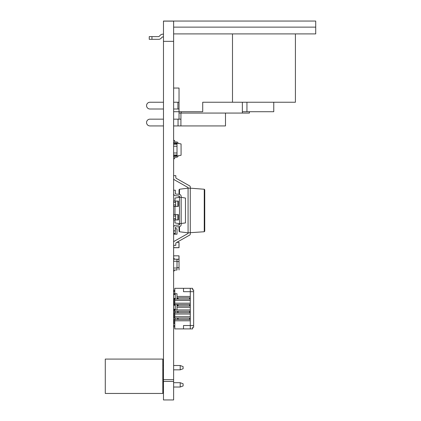<?xml version="1.0" encoding="UTF-8"?>
<svg xmlns="http://www.w3.org/2000/svg" width="421" height="421" viewBox="0 0 421 421"><rect width="100%" height="100%" fill="white"/><g stroke="black" fill="none" stroke-linecap="round" stroke-linejoin="round"><path stroke-width="0.63" d="M163.474 399.95L173.626 399.95L173.626 381.421L163.474 381.421L163.474 399.95L173.626 399.95M173.626 33.906L315.713 33.906L315.713 21.05L163.474 21.05L163.474 381.421M163.474 379.653L173.626 379.653L173.626 381.421M163.474 21.129L173.626 21.129L173.626 379.653M173.626 190.203L175.315 190.203L175.315 193.586A0.474 0.474 0 0 0 175.757 194.055L179.157 194.297A2.163 2.163 0 0 1 181.167 196.454L181.167 197.307L185.466 198.065L185.466 222.935L179.478 223.693L179.478 197.307L181.167 197.307L181.167 224.546A2.163 2.163 0 0 1 179.157 226.703L175.757 226.945A0.474 0.474 0 0 0 175.315 227.414A0.474 0.474 0 0 1 175.757 226.945M173.626 193.586A2.163 2.163 0 0 0 175.641 195.744L179.036 195.981A0.474 0.474 0 0 1 179.478 196.454L179.478 197.307L174.978 198.065L174.978 201.028M174.978 206.443L174.978 214.557M174.978 219.972L174.978 222.935L179.478 223.693L179.478 224.546A0.474 0.474 0 0 1 179.036 225.019A0.474 0.474 0 0 0 179.478 224.546A0.474 0.474 0 0 1 179.036 225.019A0.474 0.474 0 0 0 179.478 224.546A0.474 0.474 0 0 1 179.036 225.019A0.474 0.474 0 0 0 179.478 224.546A0.474 0.474 0 0 1 179.036 225.019L175.641 225.256A2.163 2.163 0 0 0 173.626 227.414M181.167 196.454L181.167 197.307L181.167 196.454M175.757 194.055L179.157 194.297L175.757 194.055M179.036 195.981A0.474 0.474 0 0 1 179.478 196.454A0.474 0.474 0 0 0 179.036 195.981A0.474 0.474 0 0 1 179.478 196.454A0.474 0.474 0 0 0 179.036 195.981A0.474 0.474 0 0 1 179.478 196.454A0.474 0.474 0 0 0 179.036 195.981L179.036 197.381M173.626 230.797L175.315 230.797L175.315 227.414M175.247 259.21L175.247 259.147A1.363 1.168 -157.8 0 1 174.157 258.704A1.347 1.168 -135 0 1 174.136 258.683L173.626 259.183L173.694 255.831L178.972 255.831L178.972 259.215L177.009 259.215L179.036 259.283L179.036 255.9M176.778 242.37L178.972 242.37L178.972 247.648L173.626 247.648L178.972 247.711L173.694 247.711L173.694 245.343M179.036 247.648L179.036 242.37L176.899 242.301M177.015 267.672L178.972 267.672L179.036 269.972L179.036 259.283L179.036 261.583L177.015 261.583M173.626 270.04L173.657 270.04A1.968 1.705 -45 0 0 173.626 270.072L177.009 269.972M174.81 326.875L173.694 326.875L173.694 325.522L174.81 325.522M174.978 312.666L174.978 311.314L173.626 311.314L173.626 312.666L189.592 312.666L189.592 311.314L178.104 311.314L178.104 312.666M174.978 311.314L178.104 311.314M173.626 309.961L174.157 309.246L173.626 309.961L190.271 309.961L190.271 314.019L174.81 314.019L174.81 316.729L190.271 316.729L190.271 314.019M174.978 319.434L174.978 318.081L173.626 318.081L173.626 319.434L190.271 319.434L190.271 328.906L183.503 328.906L183.503 325.522L193.655 325.522L193.655 291.695L190.271 291.695L190.271 288.311L183.503 288.311L183.503 291.695L190.271 291.695L190.271 297.784L177.63 297.784L189.592 297.784L189.592 299.136L177.63 299.136L190.271 299.136L190.271 300.489L174.81 300.489L174.81 303.194L190.271 303.194L190.271 300.489M174.81 323.491L174.031 323.491L174.031 319.434M174.031 318.081L174.031 312.666M174.031 311.314L174.031 309.961M174.031 304.546L174.031 299.136M190.271 288.311L192.639 288.311L192.639 289.932L193.655 289.932L193.655 291.695M193.655 325.522L193.655 327.28L192.639 327.28L192.639 328.906L190.271 328.906M174.81 304.546L174.81 303.194M174.81 300.489L174.81 299.136M183.503 288.311L174.81 288.311L174.81 293.721L174.031 293.721M190.271 320.786L174.81 320.786L174.81 328.906L183.503 328.906M174.81 320.786L174.81 319.434M174.81 318.081L174.81 316.729M174.81 314.019L174.81 312.666M174.81 311.314L174.81 309.961M190.271 309.961L190.271 307.256L177.015 307.256L177.015 308.446M177.009 305.904L190.271 305.904L190.271 307.256M190.271 316.729L190.271 318.081L177.63 318.081L189.592 318.081L189.592 319.434L177.63 319.434L177.63 318.081L174.978 318.081M190.271 311.314L177.63 311.314L177.63 312.666L190.271 312.666M190.271 303.194L190.271 304.546L177.63 304.546L189.592 304.546L189.592 305.904L177.63 305.904L177.63 304.546L173.626 304.546L177.009 304.546L177.009 309.961M177.009 295.395L177.015 296.426L190.271 296.431M190.271 304.546L190.271 305.904M174.81 290.337L173.694 290.337L173.694 291.695L174.81 291.695M190.271 318.081L190.271 319.434M173.626 299.136L174.157 298.415L173.626 299.136L177.63 299.136L177.63 297.784L177.009 297.784M190.271 297.784L190.271 299.136M175.247 144.192L175.247 144.124A1.363 1.168 22.2 0 1 174.157 143.682A1.095 0.731 36.1 0 1 174.136 143.661L173.626 142.503L173.626 144.192L177.009 144.192L177.009 146.224L173.626 146.224L177.009 146.224L177.009 152.986L173.626 152.986L177.009 152.986L177.009 155.017L173.657 155.017A1.968 1.705 135 0 0 173.626 155.049L174.136 155.554A1.347 1.168 135 0 1 174.157 155.533A1.363 1.168 -22.2 0 1 175.247 155.086L175.247 155.028M173.626 144.192L174.157 143.682M177.009 149.534L177.015 148.092M177.009 149.797L177.015 151.218M177.009 151.492L177.015 152.923M177.009 146.413L177.015 147.834M175.247 155.086L175.247 155.086A1.363 1.168 157.8 0 0 174.157 155.533A1.363 1.168 157.8 0 1 175.247 155.086L175.247 155.086A1.363 1.168 157.8 0 0 174.157 155.533L173.657 155.017M174.136 155.554A1.363 1.168 112.2 0 0 173.694 156.644L173.626 156.644M173.694 142.572L174.136 143.661L173.626 144.161L173.626 142.566L174.136 143.661L173.626 142.503L173.626 144.161A1.968 1.705 45 0 0 173.657 144.192M173.626 206.027L173.626 206.443L177.009 206.395M174.031 201.07L177.009 201.07M173.799 201.07L173.626 201.443M173.626 219.557L173.626 219.972L177.009 219.93M174.031 214.605L177.009 214.605M173.799 214.605L173.626 214.973M173.626 259.183A1.968 1.705 45 0 0 173.657 259.215L177.009 259.215L177.009 261.246L173.626 261.246L177.009 261.246L177.009 268.014L173.626 268.014L177.009 268.014L177.009 270.04M173.694 271.666L173.626 270.072L174.136 270.577L173.694 271.666L174.136 270.577A1.095 0.731 143.9 0 1 174.157 270.556A1.363 1.168 157.8 0 1 175.247 270.108L175.247 270.04M174.252 270.471A1.363 1.168 157.8 0 1 175.247 270.108L175.247 270.108A1.363 1.168 -22.2 0 0 174.157 270.556L173.657 270.04M177.009 264.741L177.015 266.14M177.009 264.435L177.015 263.014M177.009 262.741L177.015 261.315M177.009 266.398L177.015 267.74M174.136 258.683A1.363 1.168 -112.2 0 1 173.694 257.594L173.831 258.231L173.694 257.594M177.009 264.556L177.015 264.225M177.009 266.246L177.015 265.93M177.009 262.857L177.015 262.541M175.315 228.766L177.009 228.766L177.009 234.181L173.626 234.181L175.247 233.766L175.315 230.797M177.009 232.666L177.015 230.44M175.247 230.797L175.247 233.766M173.626 233.466L173.626 233.766A0.721 0.721 0 0 0 173.694 233.466L173.694 230.797M177.009 307.256L177.015 306.22M175.315 305.267L175.247 309.546L175.247 304.962L173.626 304.546L174.136 305.267L173.657 304.546M174.157 305.267L175.247 305.267L175.247 304.962M173.626 309.246L173.626 309.546A0.721 0.721 0 0 0 173.694 309.246L173.694 305.267A0.721 0.721 0 0 0 173.626 304.962L173.626 305.267M173.657 309.961L175.247 309.546M173.626 293.721L174.136 294.442L175.247 294.442L175.247 298.721L175.247 294.137L173.626 293.721L177.009 293.721L177.009 299.136M177.009 297.621L177.015 296.426M175.315 294.442L175.247 294.137M173.626 298.415L173.626 298.721A0.721 0.721 0 0 0 173.694 298.415L173.694 294.442A0.721 0.721 0 0 0 173.626 294.137L173.626 294.442M173.657 299.136L175.247 298.721M173.626 219.846L175.646 219.846L175.646 214.689L173.626 214.689M175.646 216.062L173.626 216.062M175.646 218.467L173.626 218.467M173.626 214.605L178.367 214.605L178.367 219.93L173.626 219.93M173.626 206.311L175.646 206.311L175.646 201.154L173.626 201.154M175.646 202.533L173.626 202.533M175.646 204.938L173.626 204.938M173.626 201.07L178.367 201.07L178.367 206.395L173.626 206.395M163.474 109.007L149.944 109.007A3.384 3.384 0 0 1 146.561 105.624A3.384 3.384 0 0 1 149.944 102.245L163.474 102.245L149.944 102.245M173.626 119.159L178.057 119.159L178.057 125.926L173.626 125.926L180.909 125.926L180.941 113.07M149.944 125.926L163.474 125.926L149.944 125.926A3.384 3.384 0 0 1 146.561 122.543A3.384 3.384 0 0 1 149.944 119.159L163.474 119.159M151.96 36.611L149.25 36.611L149.25 39.316L158.649 39.316L151.96 39.316L151.96 36.611L158.649 36.611A0.679 0.679 0 0 0 159.122 36.411L160.359 35.175A3.384 3.384 0 0 1 163.474 34.264M163.227 37.09L163.474 37.337L163.227 37.09A0.679 0.679 0 0 0 162.274 37.09L161.038 38.327A3.384 3.384 0 0 1 158.649 39.316L151.96 39.316L158.649 39.316M181.198 111.718L181.198 113.07L249.406 113.07L249.406 111.718M232.492 33.906L232.492 102.245L202.717 102.245L202.717 111.718L179.036 111.718L179.036 88.036L173.626 88.036M315.713 27.139L173.626 27.139M232.492 102.245L295.416 102.245L295.416 33.906M173.626 111.718L179.036 111.718L179.036 113.07L181.198 113.07M225.493 113.07L225.493 125.926L180.909 125.926M179.036 119.159L179.036 113.07M178.057 119.159L180.909 119.159M230.887 102.245L202.717 102.245M242.364 113.07L242.364 102.245M179.036 109.007L177.909 109.007L177.909 102.245L173.626 102.245M179.036 102.245L177.909 102.245M173.626 109.007L177.909 109.007M246.943 102.245L246.943 111.718L273.761 111.718L273.761 102.245M246.943 111.718L242.364 111.718M173.626 158.738L174.641 158.738L174.641 157.591A0.337 0.337 0 0 1 174.978 157.249L176.667 157.249A1.352 1.352 0 0 0 178.025 155.896L181.067 155.265L181.083 153.665L181.067 143.945L178.025 143.314A1.352 1.352 0 0 0 176.667 141.961L174.978 141.961A0.337 0.337 0 0 1 174.641 141.619L174.641 140.472L173.626 140.472M178.025 155.696L177.009 155.896A0.337 0.337 0 0 1 176.667 156.238L174.978 156.238A1.352 1.352 0 0 0 173.626 157.591M173.626 141.619A1.352 1.352 0 0 0 174.978 142.977L176.667 142.977A0.337 0.337 0 0 1 177.009 143.314L178.025 143.514M177.009 155.696L174.415 155.328M174.415 143.882L177.009 143.514M173.626 178.736A1.1 1.1 0 0 0 174.183 179.693L188.071 187.54L188.071 188.171L179.514 189.229L179.036 189.766L179.036 194.286M173.626 175.657L175.825 175.657L175.825 177.451A1.1 1.1 0 0 0 176.383 178.409L189.708 185.94A1.1 1.1 0 0 1 190.271 186.898L190.271 188.171L188.071 188.171L188.071 232.829L179.514 231.771L179.036 231.234L179.514 231.771L179.514 226.651M179.036 223.619L179.036 225.019M179.036 226.714L179.036 231.234M173.626 242.264A1.1 1.1 0 0 1 174.183 241.307L188.071 233.46L188.071 232.829L204.248 231.75L204.748 231.208L204.248 231.75L204.248 189.25L204.748 189.792L204.748 231.208M204.248 189.25L190.271 188.171L190.271 234.102A1.1 1.1 0 0 1 189.708 235.06L176.383 242.591L189.708 235.06M174.183 241.307L188.071 233.46M174.183 179.693L188.071 187.54M175.825 177.451A1.1 1.1 0 0 0 176.383 178.409L189.708 185.94M175.825 243.548A1.1 1.1 0 0 1 176.383 242.591A1.1 1.1 0 0 0 175.825 243.548L175.825 245.343L173.626 245.343M190.271 232.829L190.271 234.102M162.801 382.694L163.474 382.694M173.626 382.694L180.209 382.694L180.209 387.025L183.098 385.946L183.098 383.778L180.209 382.694M162.801 387.025L163.474 387.025M173.626 387.025L180.209 387.025M162.801 365.512L163.474 365.512M173.626 365.512L180.209 365.512L180.209 369.843L183.098 368.759L183.098 366.591L180.209 365.512M162.801 369.843L163.474 369.843M173.626 369.843L180.209 369.843M105.287 393.456L105.287 359.081L162.801 359.081L162.801 393.456L105.287 393.456M163.474 41.347L173.626 41.347M173.694 255.831L178.972 255.831M179.036 259.283L177.009 259.283M173.889 326.875L173.889 325.522M178.104 304.546L178.104 305.904M173.889 290.337L173.889 291.695M178.104 318.081L178.104 319.434M178.104 297.784L178.104 299.136M173.657 259.215L174.157 258.704M173.657 234.181L174.157 233.466L175.315 233.466M174.157 233.466L173.626 234.181M174.136 233.466L173.694 233.466M174.157 309.246L175.315 309.246M173.694 305.267L174.136 305.267M174.136 309.246L173.694 309.246M174.157 298.415L175.315 298.415M174.157 294.442L173.657 293.721M173.694 294.442L174.136 294.442M174.136 298.415L173.694 298.415M177.878 214.605L177.878 219.93M177.878 201.07L177.878 206.395M179.514 189.229L179.514 194.349"/></g></svg>
